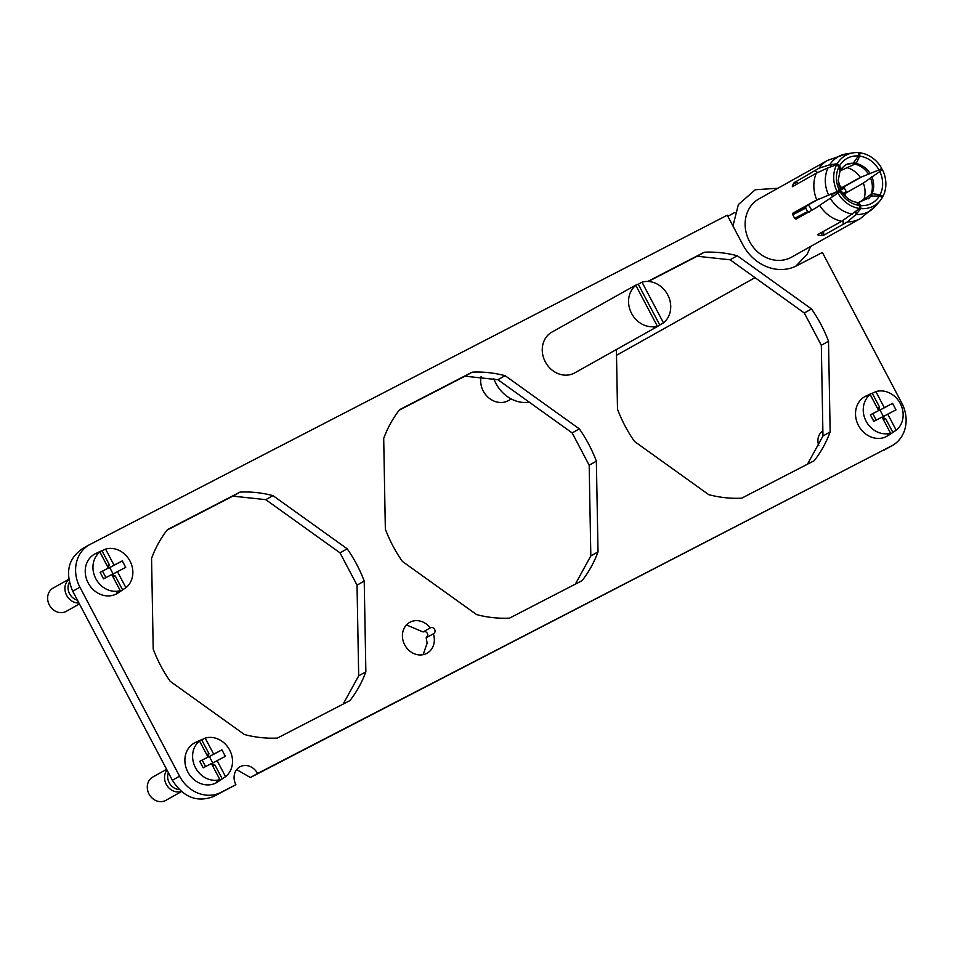 <?xml version="1.0" encoding="UTF-8"?>
<svg xmlns="http://www.w3.org/2000/svg" width="953" height="953" viewBox="0 0 953 953"><rect width="100%" height="100%" fill="white"/><g stroke="black" fill="none" stroke-linecap="round" stroke-linejoin="round"><path stroke-width="1.43" d="M511.296 398.985L508.545 400.534A20.037 17.416 -119.3 0 1 483.266 391.052A20.037 17.416 -119.3 0 1 481.086 376.649M529.368 402.249A33.391 29.031 -119.3 0 1 493.857 378.734M868.54 198.76L870.613 196.27L879.452 195.841L882.323 197.533A28.912 25.135 -119.3 0 1 880.024 200.785L875.652 205.979L860.285 218.63L791.574 257.143A33.391 29.031 -119.3 0 1 761.411 254.832A33.391 29.031 -119.3 0 1 745.151 225.563A33.391 29.031 -119.3 0 1 749.225 208.504A33.391 29.031 -119.3 0 1 758.922 198.903L827.633 160.378A33.391 29.031 -119.3 0 0 819.103 168.157L829.706 164.798L837.234 163.737A28.912 25.135 -119.3 0 1 853.149 152.849A28.912 25.135 -119.3 0 1 858.677 152.659L858.439 155.97A25.624 22.276 60.7 0 0 839.617 165.703L837.234 163.737M862.465 176.436L844.191 186.681L844.322 188.134A33.391 29.031 -119.3 0 1 846.193 191.684L842.893 193.388M847.3 192.589L846.193 191.684M792.384 186.705L792.3 185.918L792.384 186.705L816.304 173.208L828.038 167.811L836.663 164.786L838.985 166.835A25.624 22.276 60.7 0 0 836.436 178.878A25.624 22.276 60.7 0 0 839.414 190.362L837.139 191.577A28.912 25.135 -119.3 0 1 833.72 178.497A28.912 25.135 -119.3 0 1 836.663 164.786M792.956 186.383L792.3 185.918A33.391 29.031 -119.3 0 1 794.052 182.762L819.103 168.157M837.139 191.577L815.101 200.785L792.86 213.198L792.825 214.747A33.391 29.031 -119.3 0 0 794.695 218.285L795.981 219.107L815.482 208.171L840.081 191.636A25.624 22.276 60.7 0 0 859.332 205.431L856.39 202.274C850.421 201.19 845.466 197.545 841.547 191.315L840.081 191.636M821.843 232.294L821.903 235.582L823.678 235.284L847.431 221.906L855.925 214.532L860.893 208.6L860.63 205.574A25.624 22.276 60.7 0 0 879.452 195.841M821.903 235.582A33.391 29.031 -119.3 0 1 818.282 235.2L818.27 234.295M817.65 234.641L818.282 235.2L817.65 234.641L841.654 221.287L859.689 208.469A28.912 25.135 -119.3 0 1 837.77 192.756M838.819 184.477A23.372 20.323 -119.3 0 1 841.57 187.801L860.356 177.437L878.988 169.92A25.624 22.276 60.7 0 0 859.737 156.113L859.88 152.79A28.912 25.135 -119.3 0 1 881.799 168.502L878.988 169.92M841.57 187.801L840.153 188.563M831.159 193.411L831.373 194.829A16.689 14.509 -119.3 0 1 832.469 196.675M843.584 194.305L863.335 183.095L882.418 169.682A28.912 25.135 -119.3 0 1 885.849 182.762A28.912 25.135 -119.3 0 1 882.907 196.473L880.084 194.71A25.624 22.276 60.7 0 0 882.633 182.666A25.624 22.276 60.7 0 0 879.655 171.183M842.154 167.907L842.19 169.944L856.139 163.547L859.737 156.113M809.002 212.376L807.644 211.602A16.689 14.509 -119.3 0 1 805.773 208.052L792.825 214.747M858.641 153.076L859.88 152.79M808.251 204.907A16.689 14.509 -119.3 0 1 811.611 210.339M847.169 164.273L853.197 163.237L858.439 155.97M808.013 205.05A16.689 14.509 -119.3 0 0 808.073 205.24L805.893 206.467L805.773 208.052M818.972 198.903L805.833 206.265M882.061 197.378L882.907 196.473M859.32 202.429L872.031 193.685L880.084 194.71M880.024 200.785A28.912 25.135 -119.3 0 1 860.893 208.6M859.689 208.469L859.332 205.431M857.521 202.763L858.391 202.489L860.63 205.574M840.57 189.468L838.247 180.224L839.95 171.314L838.985 166.835M838.33 190.088C840.88 189.123 841.237 189.218 839.414 190.362M808.073 205.24L805.785 206.301M840.212 170.122L840.927 169.551L839.617 165.703M842.19 169.944L840.01 171.171M742.828 244.73L727.258 215.199L90.154 544.366A33.391 29.031 60.7 0 0 89.391 544.771A33.391 29.031 60.7 0 0 79.921 587.227L179.569 776.207A33.391 29.031 60.7 0 0 220.929 792.408L235.891 784.676A14.021 12.186 60.7 0 1 239.87 766.855A14.021 12.186 60.7 0 1 257.56 773.491L891.567 445.921A33.391 29.031 60.7 0 0 892.33 445.516A33.391 29.031 60.7 0 0 901.788 403.071L822.391 252.474L796.601 265.792A43.397 37.739 60.7 0 1 742.828 244.73M634.472 285.817L551.906 332.109A23.372 20.323 60.7 0 0 542.269 350.775A23.372 20.323 60.7 0 0 553.645 371.253A23.372 20.323 60.7 0 0 574.766 372.873L657.332 326.581A23.372 20.323 -119.3 0 1 653.544 328.166L657.284 326.069L635.806 285.34L632.065 287.437A23.372 20.323 -119.3 0 1 634.472 285.817A23.372 20.323 -119.3 0 1 638.26 284.244L659.738 324.973A23.372 20.323 -119.3 0 1 657.332 326.581M434.33 639.106A17.69 15.391 60.7 0 0 433.353 633.793A3.335 2.907 60.7 0 0 433.436 628.051A3.335 2.907 60.7 0 0 430.256 627.92A17.69 15.391 60.7 0 0 409.73 622.357A17.69 15.391 60.7 0 0 402.428 636.497A17.69 15.391 60.7 0 0 411.041 651.995A17.69 15.391 60.7 0 0 427.039 653.234A17.69 15.391 60.7 0 0 434.33 639.106M399.617 409.659A126.868 110.31 60.7 0 0 383.702 438.416L385.346 529.118A126.868 110.31 60.7 0 0 402.369 561.4L476.595 614.602A126.868 110.31 60.7 0 0 509.533 618.128L582.104 580.639A126.868 110.31 60.7 0 0 598.019 551.87L596.364 461.169A126.868 110.31 60.7 0 0 579.341 428.886L505.126 375.685A126.868 110.31 60.7 0 0 472.188 372.158L399.617 409.659M167.466 529.594A126.868 110.31 60.7 0 0 151.563 558.351L153.207 649.053A126.868 110.31 60.7 0 0 170.23 681.335L244.456 734.549A126.868 110.31 60.7 0 0 277.383 738.075L349.965 700.574A126.868 110.31 60.7 0 0 365.869 671.817L364.225 581.116A126.868 110.31 60.7 0 0 347.202 548.821L272.975 495.62A126.868 110.31 60.7 0 0 240.049 492.093L167.466 529.594M616.412 349.525L617.496 409.182A126.868 110.31 60.7 0 0 634.519 441.465L708.734 494.667A126.868 110.31 60.7 0 0 741.672 498.193L814.243 460.692A126.868 110.31 60.7 0 0 830.158 431.935L828.514 341.234A126.868 110.31 60.7 0 0 811.491 308.951L737.265 255.749A126.868 110.31 60.7 0 0 704.327 252.223L647.778 281.433M869.851 394.208L865.979 396.043A22.705 19.739 60.7 0 0 855.532 414.722A22.705 19.739 60.7 0 0 867.147 434.997A22.705 19.739 60.7 0 0 888.136 435.569L891.71 433.21A22.395 19.477 -119.3 0 1 887.207 435.307L890.519 433.127A22.122 19.227 -119.3 0 1 863.251 410.731A22.122 19.227 -119.3 0 1 870.184 394.542L866.599 396.222A22.395 19.477 -119.3 0 1 869.851 394.208A22.395 19.477 -119.3 0 1 872.269 393.291L875.855 391.6A22.122 19.227 -119.3 0 1 903.134 413.995A22.122 19.227 -119.3 0 1 896.201 430.184L887.743 414.15L882.704 416.973L882.597 418.093M199.213 740.695L195.341 742.518A22.705 19.739 60.7 0 0 184.894 761.209A22.705 19.739 60.7 0 0 196.509 781.484A22.705 19.739 60.7 0 0 217.498 782.056L221.084 779.697A22.395 19.477 -119.3 0 1 216.569 781.794L219.893 779.614A22.122 19.227 -119.3 0 1 192.613 757.218A22.122 19.227 -119.3 0 1 199.546 741.017L195.961 742.709A22.395 19.477 -119.3 0 1 199.213 740.695A22.395 19.477 -119.3 0 1 201.631 739.778L205.217 738.087A22.122 19.227 -119.3 0 1 232.496 760.482A22.122 19.227 -119.3 0 1 225.563 776.671L217.105 760.637L212.066 763.46L211.959 764.58M99.565 551.716L95.693 553.538A22.705 19.739 60.7 0 0 85.246 572.217A22.705 19.739 60.7 0 0 96.872 592.492A22.705 19.739 60.7 0 0 117.862 593.064L121.436 590.717A22.395 19.477 -119.3 0 1 116.921 592.802L120.245 590.622A22.122 19.227 -119.3 0 1 92.965 568.226A22.122 19.227 -119.3 0 1 99.898 552.037L96.313 553.717A22.395 19.477 -119.3 0 1 99.565 551.716A22.395 19.477 -119.3 0 1 101.995 550.786L105.58 549.107A22.122 19.227 -119.3 0 1 132.848 571.49A22.122 19.227 -119.3 0 1 125.915 587.691L117.457 571.645L112.43 574.468L112.323 575.588M236.678 769.595L250.365 777.517L892.33 445.516M179.569 776.207L172.374 780.245C183.357 797.387 197.152 802.783 213.734 796.446L235.891 784.676M172.374 780.245L72.738 591.253L79.921 587.227M82.959 548.392C68.211 558.244 64.804 572.527 72.738 591.253M423.108 654.687L427.147 643.132L426.17 637.831L427.873 635.008C427.17 632.077 425.574 631.065 423.061 631.946L406.443 624.942M343.175 704.076L358.685 675.844L365.869 671.817M167.061 530.118L232.854 496.132L265.78 499.658L340.007 552.859L357.03 585.142L358.685 675.844M575.326 584.141L590.824 555.909L598.019 551.87M399.2 410.183L464.993 376.197L497.931 379.711L572.157 432.924L589.168 465.207L590.824 555.909M807.465 464.206L822.963 435.974L830.158 431.935M648.338 281.469L697.143 256.25L730.069 259.776L804.296 312.989L821.319 345.272L822.963 435.974M250.365 777.517L257.56 773.491M464.993 376.197L472.188 372.158M497.931 379.711L505.126 375.685M232.854 496.132L240.049 492.093M265.78 499.658L272.975 495.62M697.143 256.25L704.327 252.223M730.069 259.776L737.265 255.749M821.319 345.272L828.514 341.234M804.296 312.989L811.491 308.951M357.03 585.142L364.225 581.116M340.007 552.859L347.202 548.821M589.168 465.207L596.364 461.169M572.157 432.924L579.341 428.886M433.353 633.793L426.17 637.831M430.256 627.92L423.061 631.946M663.479 322.876L642 282.148A23.372 20.323 -119.3 0 1 670.709 305.83A23.372 20.323 -119.3 0 1 663.479 322.876L659.738 324.973M642 282.148L638.26 284.244M657.284 326.069A23.372 20.323 -119.3 0 1 628.575 302.387A23.372 20.323 -119.3 0 1 635.806 285.34M890.519 433.127L882.061 417.08L873.806 421.345L870.387 414.841L878.642 410.576L870.184 394.542M878.642 410.576L870.387 414.841M877.403 408.241L879.559 407.122L872.269 393.291M887.743 414.15L895.999 409.885L892.568 403.381L884.313 407.646L875.855 391.6M878.285 409.909L880.012 410.088L883.431 416.568M872.877 413.781L876.2 420.106M878.833 409.635L879.559 407.122M892.568 403.381L880.012 410.088M884.313 407.646L879.285 410.469M896.201 430.184L892.878 432.376A22.395 19.477 -119.3 0 1 891.71 433.21M892.878 432.376L885.587 418.546L883.431 419.654M883.145 417.807L885.587 418.546M818.841 445.706A13.354 11.615 -119.3 0 1 817.924 441.215A13.354 11.615 -119.3 0 1 822.88 430.899M219.893 779.614L211.423 763.567L203.18 767.832L199.749 761.328L208.004 757.063L199.546 741.017M208.004 757.063L199.749 761.328M206.765 754.728L208.933 753.609L201.631 739.778M217.105 760.637L225.361 756.372L221.93 749.868L213.675 754.133L205.217 738.087M207.647 756.396L209.374 756.575L212.793 763.055M202.239 760.268L205.562 766.593M208.195 756.122L208.933 753.609M221.93 749.868L209.374 756.575M213.675 754.133L208.647 756.956M225.563 776.671L222.24 778.863A22.395 19.477 -119.3 0 1 221.084 779.697M222.24 778.863L214.949 765.033L212.793 766.141M212.507 764.294L214.949 765.033M181.487 791.574L165.858 800.341A13.354 11.615 -119.3 0 1 153.79 799.412A13.354 11.615 -119.3 0 1 147.286 787.702A13.354 11.615 -119.3 0 1 152.802 777.04L166.608 769.297M181.344 791.443A13.354 11.615 -119.3 0 1 164.547 778.029A13.354 11.615 -119.3 0 1 166.989 770.012M179.224 789.501A11.853 10.304 -119.3 0 1 167.68 777.136A11.853 10.304 -119.3 0 1 168.383 772.669M120.245 590.622L111.787 574.576L103.532 578.84L100.113 572.348L108.356 568.083L99.898 552.037M108.356 568.083L100.113 572.348M107.129 565.737L109.285 564.617L101.995 550.786M117.457 571.645L125.713 567.38L122.294 560.888L114.038 565.153L105.58 549.107M108.011 567.416L109.738 567.595L113.145 574.063M102.59 571.288L105.926 577.601M108.559 567.13L109.285 564.617M122.294 560.888L109.738 567.595M114.038 565.153L108.999 567.976M125.915 587.691L122.603 589.871A22.395 19.477 -119.3 0 1 121.436 590.717M122.603 589.871L115.301 576.041L113.145 577.161M112.871 575.314L115.301 576.041M79.421 603.952L66.222 611.35A13.354 11.615 -119.3 0 1 54.154 610.42A13.354 11.615 -119.3 0 1 47.65 598.722A13.354 11.615 -119.3 0 1 53.154 588.049L68.783 579.293M78.908 602.975A13.354 11.615 -119.3 0 1 64.911 589.037A13.354 11.615 -119.3 0 1 68.819 579.484M77.455 600.199A11.853 10.304 -119.3 0 1 68.044 588.156A11.853 10.304 -119.3 0 1 69.366 582.307M816.792 199.939A33.391 29.031 -119.3 0 1 813.862 187.038A33.391 29.031 -119.3 0 1 816.304 173.208M841.654 221.287A33.391 29.031 -119.3 0 1 819.783 205.598M860.285 218.63A33.391 29.031 -119.3 0 1 847.431 221.906M844.191 186.681L840.224 188.73M861.441 176.913L855.901 179.772M831.373 194.829L844.322 188.134M828.526 194.9A31.413 27.315 -119.3 0 1 825.322 181.749A31.413 27.315 -119.3 0 1 828.038 167.811M796.41 184.453L794.052 182.762M814.791 170.516L817.543 172.481M853.149 152.849L846.443 153.874A31.413 27.315 -119.3 0 0 829.706 164.798L831.981 166.43M854.984 162.391L855.008 163.821M852.47 214.163A31.413 27.315 -119.3 0 1 830.313 198.284M794.695 218.285L807.644 211.602M812.361 202.262L817.9 199.403M875.652 205.979A31.413 27.315 -119.3 0 1 855.925 214.532L855.877 211.495M823.678 235.284L823.606 231.305M843.179 224.36L843.107 220.5M839.021 185.263A23.17 20.156 -119.3 0 1 841.225 187.991M871.721 176.508A20.68 17.988 -119.3 0 1 873.675 184.822A20.68 17.988 -119.3 0 1 872.031 193.685M870.434 177.746A21.55 18.738 -119.3 0 1 872.34 186.085A21.55 18.738 -119.3 0 1 870.756 195.02M863.335 183.095A23.372 20.323 -119.3 0 1 865.026 191.231A23.372 20.323 -119.3 0 1 863.644 200.094M844.692 193.709A23.372 20.323 -119.3 0 1 845.573 196.509M849.183 163.63A21.55 18.738 -119.3 0 1 850.66 163.571M840.927 169.551C843.977 165.619 847.086 163.582 850.279 163.416A20.68 17.988 -119.3 0 1 853.197 163.237M856.139 163.547A20.68 17.988 -119.3 0 1 870.196 173.625M854.388 163.976A21.55 18.738 -119.3 0 1 868.517 174.101M846.443 167.454A23.372 20.323 -119.3 0 1 860.356 177.437M870.613 196.27A20.68 17.988 -119.3 0 1 869.517 197.724L858.391 202.489M844.334 193.9A23.17 20.156 -119.3 0 1 845.001 195.937M872.162 195.234L871.209 194.555M805.893 206.467L792.86 213.198M798.137 183.476L795.29 181.451M213.734 796.446L220.929 792.408M891.567 445.921L884.372 449.959M734.894 212.376L727.854 216.331M755.002 277.657L616.52 355.302M846.443 153.874L827.633 160.378M777.97 188.229L755.276 189.754L738.372 204.561L732.952 226.004M795.779 266.209L807.155 254.284L810.622 246.47M82.196 548.809L89.391 544.771"/></g></svg>
